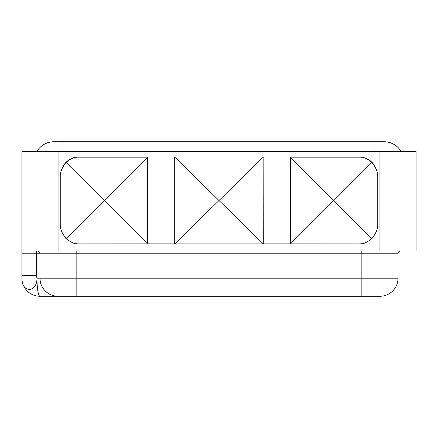 <?xml version="1.0" encoding="UTF-8"?>
<svg xmlns="http://www.w3.org/2000/svg" width="438" height="438" viewBox="0 0 438 438"><rect width="100%" height="100%" fill="white"/><g stroke="black" fill="none" stroke-linecap="round" stroke-linejoin="round"><path stroke-width="0.66" d="M374.961 141.737L63.039 141.737L63.039 151.603L63.039 141.737L53.994 141.737A19.891 19.891 90 0 0 36.814 151.603A19.891 19.891 -90 0 1 53.994 141.737L384.006 141.737A19.891 19.891 0 0 1 401.186 151.603A19.891 19.891 0 0 0 384.006 141.737L374.961 141.737L374.961 151.603M416.1 151.603L21.9 151.603L58.068 151.603L58.068 251.056L21.9 251.056L21.9 151.603L21.9 253.772L21.9 251.056L379.932 251.056L379.932 151.603L58.068 151.603L58.068 251.056L379.932 251.056L379.932 151.603L416.1 151.603L416.1 251.056L379.932 251.056L416.1 251.056L416.1 151.603M379.932 296.263L39.984 296.263A18.084 3.011 -90 0 1 36.967 278.185L39.984 278.185A18.084 18.084 90 0 0 58.068 296.263A18.084 18.084 -90 0 1 39.984 278.185L76.146 278.185L76.146 296.263L39.984 296.263A18.084 18.084 0 0 1 21.922 279.094A18.084 18.084 0 0 0 39.984 296.263A18.084 3.011 90 0 1 36.967 278.185L39.984 278.185L39.984 253.772A2.71 2.71 -90 0 0 37.268 251.056A2.71 2.71 90 0 1 39.984 253.772L39.984 278.185L361.854 278.185L361.854 296.263L76.146 296.263L76.146 253.772L361.854 253.772L361.854 278.185L76.146 278.185L76.146 251.056L76.146 253.772L361.854 253.772L361.854 251.056L361.854 253.772L398.016 253.772A2.71 2.71 0 0 1 400.732 251.056A2.71 2.71 0 0 0 398.016 253.772L398.016 278.185L361.854 278.185L361.854 253.772L398.016 253.772L398.016 278.185A18.084 18.084 0 0 1 379.932 296.263L361.854 296.263L361.854 278.185L398.016 278.185A18.084 18.084 0 0 1 379.932 296.263M21.9 278.185L21.9 253.772L36.365 253.772L36.365 275.305L36.967 278.185L36.365 275.305L21.9 275.305L21.9 278.185C21.391 292.787 37.066 293.345 36.967 278.185C37.066 293.345 21.391 292.787 21.9 278.185M39.984 253.772L76.146 253.772L36.365 253.772L36.365 275.305L21.9 275.305L21.9 253.772L36.365 253.772L36.365 251.056L36.365 253.772L39.984 253.772M76.026 157.33A18.084 18.084 0 0 1 77.57 157.149L147.529 157.149L147.529 243.856L174.696 243.856L78.862 243.9A18.084 18.084 0 0 1 77.285 243.835M76.42 243.736A18.084 18.084 0 0 1 75.489 243.583A18.084 18.084 0 0 0 76.42 243.736M61.002 228.663A18.084 18.084 0 0 0 61.096 229.205A18.084 18.084 0 0 1 60.942 228.275M60.866 227.618A18.084 18.084 0 0 1 60.778 225.816L60.778 175.189A18.084 18.084 0 0 1 60.86 173.437M60.942 172.747A18.084 18.084 0 0 1 61.096 171.816A18.084 18.084 0 0 0 60.942 172.747M78.752 157.001A17.799 17.799 0 0 0 63.198 166.15A17.799 17.799 0 0 1 78.752 157.001L359.248 157.001L78.752 157.001M374.802 166.15A17.799 17.799 0 0 0 359.248 157.001A17.799 17.799 0 0 1 374.802 166.15M376.998 172.342A18.084 18.084 0 0 0 376.904 171.8A18.084 18.084 0 0 1 377.058 172.736M377.134 173.388A18.084 18.084 0 0 1 377.222 175.189L377.222 225.816A18.084 18.084 0 0 1 377.156 227.393M377.058 228.258A18.084 18.084 0 0 1 376.904 229.189A18.084 18.084 0 0 0 377.058 228.258M361.985 243.676A18.084 18.084 0 0 0 362.527 243.583A18.084 18.084 0 0 1 361.596 243.736M360.939 243.813A18.084 18.084 0 0 1 359.138 243.9L263.304 243.856L290.471 243.856L290.471 157.149L360.43 157.149A18.084 18.084 0 0 1 362.812 157.483M263.139 157.105L263.304 243.9L174.696 243.9L174.696 157.105L219 200.505L174.696 157.105L174.696 243.9L263.304 157.105L219 200.505L263.304 243.9L219 200.505L174.696 243.9L263.304 243.9L263.139 157.105M147.809 243.856L147.809 157.001L147.809 243.856M65.651 162.843A18.084 18.084 0 0 0 65.404 163.106A18.084 18.084 0 0 1 66.894 161.627M60.778 225.816C60.066 228.762 61.835 233.021 66.072 238.606C61.835 233.021 60.066 228.762 60.778 225.816L60.778 175.189C60.061 172.265 61.829 168 66.072 162.399C70.901 158.561 74.734 156.815 77.57 157.149L147.529 157.149L147.529 243.856L104.178 200.505L147.529 157.149L104.178 200.505L147.573 243.9L78.862 243.9C75.938 244.618 71.673 242.849 66.072 238.606L104.178 200.505L66.072 238.606C71.673 242.849 75.938 244.618 78.862 243.9M66.072 238.606A18.084 18.084 0 0 1 65.317 237.801M77.57 157.149C74.734 156.815 70.901 158.561 66.072 162.399L104.178 200.505L66.072 162.399C61.829 168 60.061 172.265 60.778 175.189M290.191 157.001L290.191 243.856L290.191 157.001M368.878 159.952A18.084 18.084 0 0 1 369.382 160.286A18.084 18.084 0 0 0 368.878 159.952M370.63 161.222A18.084 18.084 0 0 1 373.171 163.779A18.084 18.084 0 0 0 371.928 162.399L290.471 243.856L290.471 157.149L333.822 200.505L290.471 157.149L360.43 157.149C363.261 156.809 367.093 158.561 371.928 162.399C367.093 158.561 363.261 156.809 360.43 157.149M374.145 165.099A18.084 18.084 0 0 1 374.512 165.663A18.084 18.084 0 0 0 374.145 165.099M377.222 175.189C377.934 172.244 376.165 167.984 371.928 162.399C376.165 167.984 377.934 172.244 377.222 175.189L377.222 225.816C377.939 228.74 376.171 233.005 371.928 238.606L333.822 200.505L371.928 162.399M359.138 243.9L290.427 243.9L333.822 200.505L371.928 238.606C366.343 242.844 362.084 244.612 359.138 243.9C362.084 244.612 366.343 242.844 371.928 238.606C376.171 233.005 377.939 228.74 377.222 225.816"/></g></svg>
